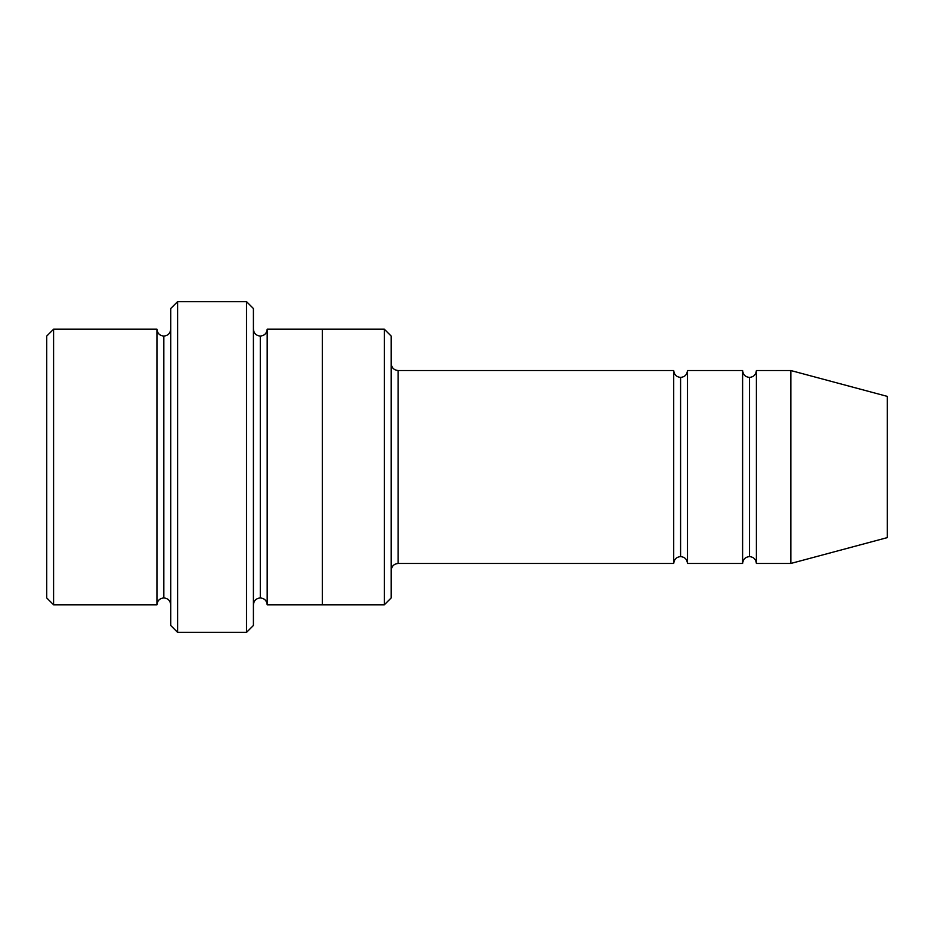 <?xml version="1.0" encoding="UTF-8"?>
<svg xmlns="http://www.w3.org/2000/svg" width="934" height="934" viewBox="0 0 934 934"><rect width="100%" height="100%" fill="white"/><g stroke="black" fill="none" stroke-linecap="round" stroke-linejoin="round"><path stroke-width="1.4" d="M398.094 563.459C393.938 563.903 391.65 566.202 391.206 570.347C391.65 566.202 393.938 563.903 398.094 563.459L673.706 563.459C674.138 559.303 676.438 557.014 680.594 556.571L680.594 377.429C676.438 376.986 674.138 374.697 673.706 370.541L673.706 563.459L673.706 370.541C674.138 374.697 676.438 376.986 680.594 377.429C684.75 376.986 687.05 374.697 687.482 370.541L687.482 563.459C687.05 559.303 684.75 557.014 680.594 556.571C676.438 557.014 674.138 559.303 673.706 563.459L398.094 563.459L398.094 370.541L398.094 563.459M391.206 363.653C391.65 367.798 393.938 370.097 398.094 370.541L673.706 370.541L398.094 370.541C393.938 370.097 391.65 367.798 391.206 363.653M170.724 308.524L170.724 625.476L177.612 632.365L177.612 301.635L170.724 308.524L177.612 301.635L177.612 632.365L246.518 632.365L253.406 625.476L253.406 308.524L246.518 301.635L246.518 632.365L246.518 301.635L177.612 301.635L246.518 301.635L253.406 308.524L253.406 625.476L246.518 632.365L177.612 632.365L170.724 625.476L170.724 308.524M391.206 597.912L391.206 336.088L384.318 329.2L384.318 604.8L391.206 597.912L384.318 604.8L384.318 329.2L267.182 329.2L267.182 604.8C266.75 600.644 264.45 598.355 260.294 597.912L260.294 336.088C256.138 335.645 253.838 333.356 253.406 329.2C253.838 333.356 256.138 335.645 260.294 336.088C264.45 335.645 266.75 333.356 267.182 329.2L322.312 329.2L322.312 604.8L384.318 604.8L322.312 604.8L322.312 329.2L384.318 329.2L391.206 336.088L391.206 597.912M46.7 336.088L46.7 597.912L53.588 604.8L53.588 329.2L46.7 336.088L53.588 329.2L53.588 604.8L156.947 604.8L156.947 329.2L53.588 329.2L156.947 329.2L156.947 604.8C157.379 600.644 159.679 598.344 163.835 597.912L163.835 336.088C159.679 335.656 157.379 333.356 156.947 329.2C157.379 333.356 159.679 335.656 163.835 336.088C167.992 335.656 170.28 333.356 170.724 329.2C170.28 333.356 167.992 335.656 163.835 336.088L163.835 597.912C159.679 598.344 157.379 600.644 156.947 604.8L53.588 604.8L46.7 597.912L46.7 336.088M170.724 604.8C170.28 600.644 167.992 598.344 163.835 597.912C167.992 598.344 170.28 600.644 170.724 604.8M790.841 563.459L790.841 370.541L756.388 370.541L756.388 563.459L790.841 563.459L887.3 537.61L887.3 396.39L790.841 370.541L790.841 563.459L756.388 563.459C755.945 559.303 753.656 557.014 749.5 556.571L749.5 377.429C745.344 376.986 743.044 374.697 742.612 370.541L742.612 563.459C743.044 559.303 745.344 557.014 749.5 556.571C745.344 557.014 743.044 559.303 742.612 563.459L742.612 370.541C743.044 374.697 745.344 376.986 749.5 377.429C753.656 376.986 755.945 374.697 756.388 370.541C755.945 374.697 753.656 376.986 749.5 377.429L749.5 556.571C753.656 557.014 755.945 559.303 756.388 563.459L756.388 370.541L790.841 370.541L887.3 396.39L887.3 537.61L790.841 563.459M253.406 604.8C253.838 600.644 256.138 598.355 260.294 597.912C256.138 598.355 253.838 600.644 253.406 604.8M267.182 604.8L322.312 604.8L267.182 604.8L267.182 329.2C266.75 333.356 264.45 335.645 260.294 336.088L260.294 597.912C264.45 598.355 266.75 600.644 267.182 604.8M742.612 370.541L687.482 370.541L742.612 370.541M687.482 563.459L742.612 563.459L687.482 563.459L687.482 370.541C687.05 374.697 684.75 376.986 680.594 377.429L680.594 556.571C684.75 557.014 687.05 559.303 687.482 563.459"/></g></svg>
